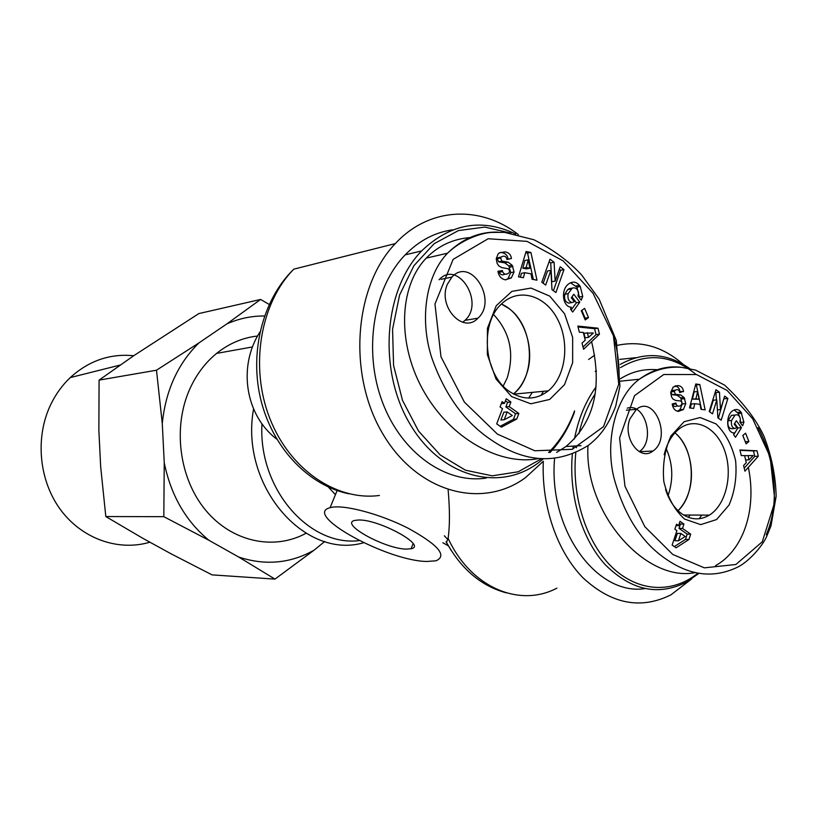 <?xml version="1.0" encoding="UTF-8"?>
<svg xmlns="http://www.w3.org/2000/svg" width="817" height="817" viewBox="0 0 817 817"><rect width="100%" height="100%" fill="white"/><g stroke="black" fill="none" stroke-linecap="round" stroke-linejoin="round"><path stroke-width="1.23" d="M666.059 448.267C672.616 462.922 673.514 477.996 668.766 493.499L667.928 495.817M678.039 510.686C697.024 493.386 695.226 448.809 674.954 432.836C689.477 444.744 695.645 472.502 688.465 493.182C686.076 500.31 682.593 506.142 678.028 510.676M698.045 573.074C672.891 593.561 638.833 592.427 612.689 567.805C586.586 543.203 571.4 496.644 575.801 452.802M576.383 447.777L576.649 445.919M578.916 433.725C582.429 418.651 587.872 405.314 595.246 393.733M620.44 367.63C646.513 352.393 671.697 354.649 695.992 374.411M689.752 368.61C667.111 352.832 643.939 351.433 620.236 364.413M596.053 386.931C585.605 401.3 578.405 418.631 574.453 438.943M573.279 446.102L572.88 449.084M572.339 454.252C568.652 495.725 581.949 539.455 605.53 564.986C631.521 590.568 658.543 596.257 686.597 582.051L699.056 573.268M644.787 588.638C596.706 595.961 548.268 529.508 554.569 458.511M596.349 371.275L595.256 371.398L596.318 370.601M619.766 359.368L635.82 357.693M688.425 517.365L690.069 515.047M676.527 524.208L678.57 525.648L680.01 521.307L683.941 524.085L682.512 528.415L690.692 534.165L688.945 539.486L676.098 547.809L672.125 545.062L676.905 530.672L674.852 529.242L676.527 524.208M746.125 443.866L742.776 435.522L745.574 433.184L748.913 441.517L746.125 443.866M672.34 404.762L672.207 403.996L675.945 403.047L676.108 404.007C676.956 406.263 678.529 406.774 680.837 405.528L682.154 403.159L680.908 401.024L675.567 400.422L672.963 399.013L671.513 396.848L670.686 392.517L673.198 386.992L678.212 385.624C681.235 386.022 683.002 387.922 683.492 391.333L679.673 392.568L679.53 391.7C678.764 389.607 677.354 389.127 675.291 390.24L674.342 391.527L675.445 394.335L680.673 394.948L684.146 397.542L685.769 403.659L683.461 409.388L678.416 411.441C675.199 410.89 673.167 408.663 672.34 404.762M741.254 455.58L739.936 449.993L757.012 450.78L758.288 456.233L744.93 471.164L743.593 465.506L746.278 462.698L744.604 455.569L741.254 455.58M693.664 408.418L689.517 407.908L695.778 383.99L699.832 384.552L705.142 409.858L700.986 409.337L700.046 404.364L694.777 403.69L693.664 408.418M717.867 417.783L716.815 399.922L712.495 413.882L709.227 411.502L715.998 389.689L719.45 392.242L720.482 409.634L724.648 396.092L727.865 398.482L721.186 420.193L717.867 417.783M736.362 420.724L741.438 427.73L735.494 437.289L733.625 434.715L734.33 432.887C726.344 433.5 725.179 415.23 732.91 410.624C736.015 408.735 738.721 409.246 741.019 412.136L743.909 422.195L742.622 425.82L739.885 422.032L740.365 418.917C739.446 415.445 737.659 414.168 735.024 415.077L731.552 420.52C730.919 425.054 732.032 427.72 734.881 428.506L736.822 427.648L734.248 424.105L736.362 420.724M684.523 519.05L700.72 524.626L716.58 519.551L729.03 505.069C734.81 491.568 737.005 476.801 735.617 460.757C731.991 445.347 725.455 433.061 716.009 423.89L700.149 417.538L684.074 421.735L671.012 435.88C664.783 449.616 662.383 464.853 663.823 481.591C667.724 497.594 674.628 510.074 684.523 519.05M629.897 418.886L636.402 409.348C654.754 394.243 672.136 438.504 652.967 451.015C639.864 461.758 622.411 437.82 629.897 418.886M657.675 369.764C644.113 368.61 631.725 371.602 620.491 378.741M587.964 445.684C583.981 513.485 646.186 582.95 695.522 572.543M715.457 565.721C743.766 549.994 757.002 508.858 748.341 467.355M639.221 451.658C655.785 441.16 645.164 402.189 627.252 408.173M679.346 523.288L680.449 524.065L679.009 528.385L687.189 534.124L685.443 539.424L674.352 546.593M680.857 533.43L677.354 533.389L674.924 540.731L678.416 540.803L685.197 536.473L680.857 533.43L678.416 540.803M676.057 525.627L678.57 525.648M680.449 524.065L683.941 524.085M679.009 528.385L682.512 528.415M687.189 534.124L690.692 534.165M685.443 539.424L688.945 539.486M699.158 518.734L701.803 515.098M664.17 454.803C667.019 442.937 672.248 434.144 679.836 428.414C695.921 416.527 717.255 427.965 724.985 451.617C732.992 475.096 725.751 505.11 709.33 515.139C700.261 520.47 691.111 520.051 681.868 513.862C674.485 508.48 669.041 500.331 665.538 489.414M741.438 427.73L737.914 427.945L734.657 423.451M734.881 428.506L731.368 428.721C728.519 427.934 727.406 425.279 728.039 420.755L731.378 415.414L734.187 415.22M731.552 420.52L728.039 420.755M735.024 415.077L731.511 415.332M743.909 422.195L740.386 422.43L740.406 420.53M741.785 413.198L738.262 413.453L734.177 409.93M740.09 417.865L738.262 413.453M733.666 434.767L737.914 427.945M716.815 399.922L713.312 400.207L709.697 411.85M718.378 418.161L723.923 398.451M727.865 398.482L724.362 398.767M720.482 409.634L717.408 409.868M716.386 399.952L715.947 392.558L715.263 392.048M719.45 392.242L715.947 392.558M697.626 391.557L694.133 391.864L692.428 399.125L699.076 399.247L697.626 391.557L695.921 398.829L692.428 399.125M695.921 398.829L699.076 399.247M690.334 408.01L691.284 403.966L694.777 403.69M701.486 409.409L696.339 384.878L695.573 384.766M699.832 384.552L696.339 384.878M748.025 455.549L749.036 459.828L753.151 455.529L744.634 455.692M749.036 459.828L745.635 459.951M744.216 468.141L754.755 456.376L753.478 450.933L740.008 450.32M758.288 456.233L754.755 456.376M757.012 450.78L753.478 450.933M683.461 409.388L679.979 409.654L682.287 403.935L680.663 397.848L677.191 395.254L671.962 394.642L670.859 391.843L671.819 390.567L675.087 390.414M677.395 411.247L679.979 409.654M685.769 403.659L682.287 403.935M684.809 398.696L681.327 398.992M684.146 397.542L680.663 397.848M679.581 392.027L680.01 391.649C679.56 388.392 677.896 386.502 675.036 385.981M683.533 391.598L680.061 391.915M683.492 391.333L680.01 391.649M678.212 385.624L675.25 385.91M677.293 405.855L677.344 405.845C675.026 407.04 673.463 406.529 672.626 404.292L672.565 403.904M745.288 441.783L742.878 435.441M748.913 441.517L745.39 441.701M493.621 314.565C510.114 332.437 514.639 353.547 507.194 377.914L503.211 386.032M525.964 375.749C523.074 383.316 518.897 389.392 513.423 393.978C536.779 376.188 533.93 325.86 508.644 308.336L501.403 304.057C523.952 313.35 536.35 350.054 525.964 375.749M574.565 410.869C568.509 427.414 559.849 441.292 548.585 452.526M541.61 458.715L518.203 471.787L492.161 475.831L465.445 470.183L440.179 454.946L418.549 431.07L402.505 400.371L393.569 365.403L392.568 329.22L399.595 295.008L413.913 265.709L434.144 243.691L458.449 230.578L484.747 227.085L510.931 233.141M515.639 233.999C481.642 217.935 450.3 223.572 421.613 250.931C383.959 289.453 377.852 369.304 409.388 423.022C440.486 477.138 499.228 492.62 538.423 462.759L543.356 458.817M549.953 452.567C560.503 441.435 568.683 427.945 574.474 412.105M486.34 478.047C446.194 484.287 401.525 453.272 382.366 401.974C363.034 350.799 373.257 287.717 405.181 254.863C419.172 240.576 435.053 232.232 452.843 229.812M528.66 398.073L532.296 392.374M502.108 401.637L504.518 403.332L506.264 398.747L510.921 402.025L509.185 406.611L518.856 413.412L516.742 419.039L501.413 427.138L496.705 423.89L502.496 408.653L500.075 406.958L502.108 401.637M585.197 319.937L581.296 310.695L584.625 308.387L588.506 317.609L585.197 319.937M498.084 272.132L497.941 271.295L502.394 270.55L502.578 271.601C503.895 274.43 505.978 274.921 508.848 273.072L509.757 271.152L508.297 268.752L501.965 267.68L498.881 265.964L497.175 263.513L496.225 258.764L498.145 253.862L499.851 252.657L505.233 251.902C508.817 252.555 510.891 254.751 511.452 258.478L506.897 259.51L506.744 258.57C505.56 255.956 503.701 255.476 501.148 257.13L500.576 257.978L501.863 261.093L508.072 262.165L512.177 265.239L514.056 271.969L511.279 277.984L505.263 279.822C501.444 278.975 499.054 276.412 498.084 272.132M579.345 332.202L577.833 326.075L597.993 328.189L599.453 334.163L583.563 349.278L582.031 343.079L585.227 340.25L583.297 332.437L579.345 332.202M523.38 277.729L518.468 276.84L526.097 251.493L530.897 252.412L536.983 280.16L532.061 279.281L530.989 273.828L524.739 272.694L523.38 277.729M551.996 289.678L550.893 270.325L545.664 285.062L541.804 282.243L550.004 259.224L554.069 262.247L555.141 281.089L560.186 266.802L563.975 269.62L555.907 292.537L551.996 289.678M573.84 294.253L579.784 302.198L572.686 312.043L570.491 309.132L571.338 307.223C562.893 307.263 560.472 290.515 568.05 284.377C572.257 281.109 576.036 281.436 579.406 285.347L580.305 286.553L582.735 296.418L581.204 300.217L577.997 295.928L578.589 292.609C577.527 288.799 575.434 287.278 572.308 288.074L568.162 293.671C567.376 298.511 568.673 301.473 572.033 302.535L574.331 301.759L571.318 297.745L573.84 294.253M511.656 396.623L530.825 403.802L549.667 399.442L564.516 384.695L572.656 362.595L572.646 337.37L564.527 313.728L549.749 296.132L531.009 288.074L511.891 291.373L496.266 305.681L487.432 328.301L487.351 354.598L496.052 379.068L511.656 396.623M447.42 284.153L451.924 277.055C470.745 256.211 498.156 300.176 477.965 318.17C463.086 334.541 437.33 306.385 447.42 284.153M470.521 237.543C453.078 238.84 438.3 245.713 426.198 258.162C398.083 287.329 397.215 346.04 424.564 392.671C451.75 439.444 501.066 466.252 538.934 458.49M556.632 452.383L566.007 446.501C594.071 422.501 602.599 387.554 591.59 341.649M462.677 322.255L464.985 320.366C485.084 302.556 457.826 259.101 439.086 279.751M505.468 400.841L507.602 402.342L505.866 406.917L515.527 413.698L513.413 419.305L500.178 426.29M507.173 411.921L503.854 412.207L500.903 419.989L504.222 419.724L512.31 415.516L507.173 411.921L504.222 419.724M501.342 403.639L504.518 403.332M507.602 402.342L510.921 402.025M505.866 406.917L509.185 406.611M515.527 413.698L518.856 413.412M513.413 419.305L516.742 419.039M540.987 395.428L543.519 391.292M509.573 391.568C484.062 375.085 479.262 323.757 501.424 304.036C518.356 287.318 545 294.957 557.398 318.885C570.082 342.548 565.905 376.504 548.299 390.843C536.115 400.167 523.207 400.412 509.573 391.568M579.784 302.198L576.394 302.77L571.961 296.847M569.715 302.923L568.663 303.107C565.293 302.045 564.006 299.093 564.792 294.263L567.723 289.535L570.46 288.401M572.033 302.535L568.663 303.107M568.162 293.671L564.792 294.263M572.308 288.074L568.928 288.677M582.735 296.418L579.355 297L576.925 287.165L570.521 282.764M579.233 297.592L579.355 297M580.305 286.553L576.925 287.165M571.165 310.021L576.394 302.77M550.893 270.325L547.543 270.989L543.182 283.244M553.405 290.709L560.615 270.274L559.308 269.304M563.975 269.62L560.615 270.274M555.141 281.089L551.792 281.722L550.719 262.931L549.106 261.736M554.069 262.247L550.719 262.931M528.221 259.816L524.892 260.511L522.809 268.221L526.546 268.905L529.876 268.231L528.221 259.816L526.138 267.537L522.809 268.221M526.138 267.537L529.876 268.231M520.388 277.188L521.42 273.358L524.739 272.694M533.358 279.506L527.568 253.137L525.709 252.78M530.897 252.412L527.568 253.137M588.506 337.35L593.397 333.019L583.951 333.162L585.105 337.829L588.506 337.35L587.352 332.672M583.011 347.031L596.053 334.643L594.582 328.689L578.048 326.963M599.453 334.163L596.053 334.643M597.993 328.189L594.582 328.689M511.279 277.984L507.97 278.638L510.748 272.643L508.868 265.933L504.763 262.87L498.574 261.808L497.287 258.693L497.859 257.845L501.311 256.977M505.866 279.833L507.97 278.638M514.056 271.969L510.748 272.643M512.964 266.526L509.655 267.22M512.177 265.239L508.868 265.933M511.452 258.478L508.143 259.193C507.582 255.476 505.519 253.29 501.934 252.627L500.218 252.484M505.233 251.902L501.934 252.627M505.1 274.124C502.302 275.492 500.361 274.88 499.279 272.286L499.095 271.234L497.962 271.418M502.394 270.55L499.095 271.234M584.594 318.507L585.115 318.14L581.816 310.327M588.506 317.609L585.115 318.14M257.58 336.022C242.71 337.656 229.056 343.446 216.597 353.404C205.424 362.534 196.56 374.247 190.014 388.524C172.51 426.872 179.097 478.19 205.486 510.012C231.824 541.967 273.583 550.699 305.619 533.501L306.007 533.297M506.305 592.866C481.284 586.075 461.339 569.224 446.47 542.325L448.125 538.362C449.881 525.893 449.881 509.747 448.135 489.904M588.628 359.48L594.602 355.211M617.438 345.315C641.161 340.393 663.087 346.745 683.206 364.372M691.744 578.885L670.89 594.868C640.763 609.768 611.504 604.12 583.113 577.925C557.163 551.669 541.365 506.101 543.315 461.268L525.535 477.608C482.04 509.757 417.221 492.865 382.591 433.47C347.521 374.503 353.914 286.583 395.326 243.589C429.272 206.844 480.723 205.118 518.387 234.622M358.653 520C379.425 519.336 427.536 545.909 411.114 548.728L406.539 549.106C385.563 549.157 339.31 523.809 354.68 520.429L358.653 520M426.872 561.463L435.951 560.809C447.553 555.754 438.361 544.939 408.377 528.354C379.946 513.791 343.232 504.16 330.609 507.561L330.088 507.694C302.076 514.506 387.391 561.075 426.872 561.463M264.483 315.995C251.565 315.873 239.013 318.518 226.83 323.92L260.592 299.451L198.848 313.575L133.906 355.589L99.082 380.119L98.867 430.324L100.665 466.681L105.812 516.548L143.006 538.413L171.335 553.957L212.073 574.882L274.972 579.11L238.707 557.041C265.229 565.762 290.352 563.475 314.085 550.178L274.972 579.11M208.938 540.292L163.819 516.671L164.248 462.759C170.906 495.357 185.806 521.205 208.938 540.292L238.707 557.041M162.277 423.461L156.486 370.213L198.95 342.895C177.881 363.647 165.657 390.506 162.277 423.461L164.248 462.759M260.592 299.451L269.171 304.424M198.95 342.895L226.83 323.92M324.737 541.477L314.085 550.178M149.899 542.192C118.577 551.536 82.17 539.036 60.529 509.716C38.889 480.437 34.896 437.248 50.817 404.384C55.832 394.07 62.317 385.134 70.252 377.587C88.9 360.705 110.05 353.414 133.692 355.732M156.486 370.213L99.082 380.119M163.819 516.671L105.812 516.548M666.713 559.543C690.896 576.169 714.926 578.518 738.803 566.569C751.17 559.635 763.364 544.326 766.724 536.35L771.013 525.811L776.15 496.256C775.65 475.862 771.565 455.804 763.905 436.094C755.95 419.111 742.837 402.117 724.577 385.113L695.563 370.101L681.684 367.364C667.305 366.149 653.151 370.132 639.221 379.313C615.405 396.735 604.672 441.139 614.047 478.19C624.443 515.935 641.999 543.06 666.713 559.543M766.223 534.778C781.001 501.424 774.016 457.071 758.023 427.608M681.368 367.333C666.764 365.485 652.742 369.458 639.303 379.251L639.221 379.313M672.799 554.467L644.838 526.699L624.964 486.248L619.603 437.943L634.523 395.663L663.772 374.503L696.523 374.554L727.14 390.455L752.651 418.733L770.155 456.948L774.945 501.526L762.302 541.773L735.903 564.496L704.346 567.846L672.799 554.467M741.019 412.136L737.496 412.391M680.673 394.948L677.191 395.254M675.445 394.335L671.962 394.642M674.342 391.527L670.859 391.843M676.108 404.007L672.626 404.292M497.89 232.12C479.303 231.609 462.514 238.635 447.532 253.188L447.471 253.25C424.697 276.912 419.897 321.684 431.784 357.826C444.805 394.744 464.618 422.103 491.201 439.914C524.933 463.025 557.378 464.802 588.557 445.234M618.98 381.161C619.623 365.648 617.764 350.503 613.404 335.705M497.43 434.123L464.362 402.076L440.986 356.794L434.971 304.026L453.139 259.357L488.157 238.738L527.047 241.372L563.179 260.909L593.091 293.344L613.434 335.818L618.745 384.164L603.528 426.637L572.186 449.319L534.788 450.77L497.43 434.123M579.406 285.347L576.026 285.97M508.072 262.165L504.763 262.87M501.863 261.093L498.574 261.808M500.576 257.978L497.287 258.693M502.578 271.601L499.279 272.286M447.818 539.445L444.325 535.799M328.322 487.014L335.43 494.673M253.566 408.98C239.565 485.441 304.618 560.105 363.616 542.743M359.276 540.629C308.979 546.818 258.101 488.546 261.971 423.778M556.918 588.128C519.643 607.971 470.806 587.637 448.125 538.362M446.021 541.783L451.362 550.719M379.384 495.47C336.706 501.209 289.831 469.877 269.763 418.263C249.542 366.772 260.245 303.148 293.793 269.161L395.326 243.589M618.969 381.325L639.292 379.231M636.402 409.348L626.373 410.154M652.967 451.015L639.231 451.668M683.604 515.016L709.33 515.139M731.378 415.414L734.892 415.169M682.787 409.95L679.305 410.216M671.87 390.526L675.342 390.199M421.613 250.931L405.181 254.863M588.751 445.091C599.658 436.39 607.705 426.791 615.681 406.335L619.929 386.196L616.304 340.485L599.127 299.114L581.765 275.125C569.194 261.481 553.262 249.685 533.95 239.769L504.559 232.375L491.487 232.416C480.202 233.131 461.145 240.024 447.471 253.25M426.219 258.131L447.522 253.199M566.018 446.501L581.03 445.673M451.924 277.055L441.098 279.332M477.965 318.17L464.985 320.366M513.74 394.151L548.299 390.843M567.662 289.596L571.032 288.983M511.473 277.79L508.164 278.454M497.89 257.815L501.189 257.1M442.865 542.733L448.431 545.889M259.929 332.019C237.441 366.813 245.662 415.843 276.8 439.168M216.597 353.404L252.524 346.939M348.971 493.815C309.183 485.655 273.47 448.962 261.215 401.28C248.95 353.649 262.206 299.819 293.793 269.161M413.096 543.642L411.114 548.728M337.115 490.547L330.088 507.694M70.252 377.587L120.252 365.036"/></g></svg>
